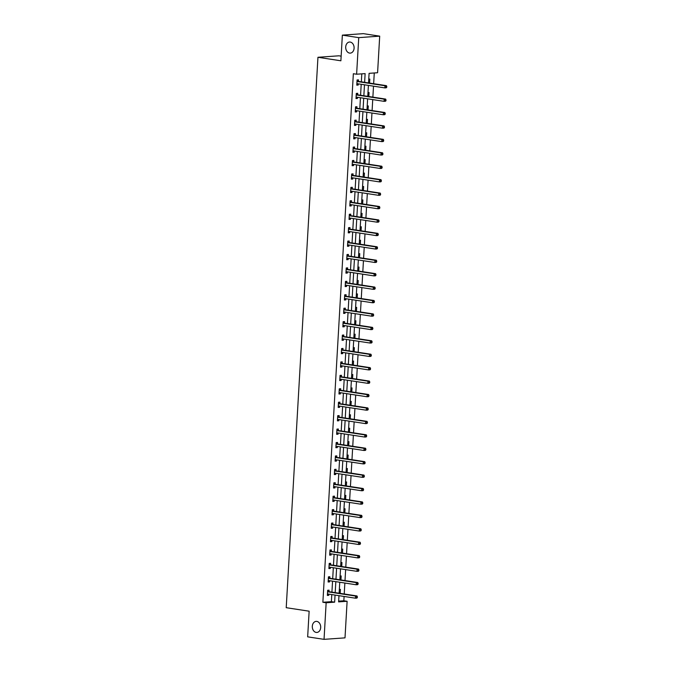 <?xml version="1.0" encoding="UTF-8"?>
<svg xmlns="http://www.w3.org/2000/svg" width="673" height="673" viewBox="0 0 673 673"><rect width="100%" height="100%" fill="white"/><g stroke="black" fill="none" stroke-linecap="round" stroke-linejoin="round"><path stroke-width="1.01" d="M316.815 621.398A5.552 4.198 85.9 0 1 320.701 627.085A5.552 4.198 85.9 0 1 316.89 632.443A5.552 4.198 85.9 0 1 316.184 632.418A5.552 4.198 85.9 0 1 312.297 626.74A5.552 4.198 85.9 0 1 316.108 621.372A5.552 4.198 85.9 0 1 316.815 621.398M350.221 42.071A5.552 4.198 85.9 0 1 354.107 47.749A5.552 4.198 85.9 0 1 350.296 53.117A5.552 4.198 85.9 0 1 349.581 53.091A5.552 4.198 85.9 0 1 345.695 47.404A5.552 4.198 85.9 0 1 349.506 42.037A5.552 4.198 85.9 0 1 350.221 42.071M341.144 56.145L338.914 55.8L317.95 57.289L286.218 607.694L309.143 611.193L307.662 636.851L324.041 639.35L326.153 602.764L334.649 602.158L335.053 595.083M317.95 57.289L340.883 60.789L342.355 35.139L363.319 33.65L379.698 36.149L377.587 72.734L369.09 73.34L368.535 82.93M338.654 601.14L343.836 600.779L344.088 596.463M344.231 593.998L344.862 583.037M345.005 580.572L345.636 569.61M345.779 567.146L346.41 556.176M346.553 553.711L347.184 542.749M347.327 540.284L347.958 529.323M348.101 526.858L348.732 515.897M348.875 513.423L349.506 502.462M349.649 499.997L350.28 489.035M350.423 486.571L351.054 475.609M351.197 473.144L351.828 462.174M351.971 459.709L352.602 448.748M352.745 446.283L353.375 435.322M353.518 432.857L354.149 421.895M354.292 419.422L354.923 408.461M355.066 405.996L355.706 395.034M355.84 392.569L356.48 381.608M356.614 379.143L357.254 368.173M357.388 365.708L358.028 354.747M358.171 352.282L358.802 341.32M358.945 338.856L359.575 327.894M359.719 325.421L360.349 314.459M360.492 311.994L361.123 301.033M361.266 298.568L361.897 287.607M362.04 285.142L362.671 274.172M362.814 271.707L363.445 260.745M363.588 258.281L364.219 247.319M364.362 244.854L364.993 233.893M365.136 231.419L365.767 220.458M365.91 217.993L366.541 207.032M366.684 204.567L367.315 193.605M367.458 191.14L368.089 180.171M368.232 177.706L368.863 166.744M369.006 164.279L369.637 153.318M369.78 150.853L370.411 139.891M370.554 137.418L371.185 126.457M371.328 123.992L371.959 113.03M372.102 110.565L372.733 99.604M372.876 97.139L373.507 86.178M373.65 83.704L374.272 72.97M343.836 600.779L347.117 601.275L345.005 637.861L324.041 639.35M368.754 79.145L369.83 79.069L369.595 83.09M367.98 92.571L369.056 92.495L368.821 96.517M367.206 106.006L368.282 105.93L368.047 109.943M366.432 119.432L367.508 119.357L367.273 123.378M365.658 132.859L366.735 132.783L366.499 136.804M364.884 146.285L365.961 146.209L365.725 150.23M364.11 159.72L365.187 159.644L364.951 163.657M363.336 173.146L364.413 173.07L364.177 177.092M362.562 186.572L363.639 186.497L363.403 190.518M361.788 200.007L362.856 199.931L362.629 203.944M361.014 213.434L362.082 213.358L361.855 217.379M360.24 226.86L361.308 226.784L361.081 230.805M359.466 240.286L360.535 240.211L360.307 244.232M358.692 253.721L359.761 253.645L359.533 257.658M357.918 267.147L358.987 267.072L358.759 271.093M357.144 280.574L358.213 280.498L357.986 284.519M356.37 294.008L357.439 293.933L357.212 297.946M355.596 307.435L356.665 307.359L356.438 311.38M354.822 320.861L355.891 320.785L355.664 324.807M354.048 334.288L355.117 334.212L354.89 338.233M353.266 347.722L354.343 347.647L354.107 351.659M352.492 361.149L353.569 361.073L353.333 365.094M351.718 374.575L352.795 374.499L352.559 378.52M350.944 388.01L352.021 387.934L351.786 391.947M350.17 401.436L351.247 401.36L351.012 405.382M349.396 414.862L350.473 414.787L350.238 418.808M348.622 428.289L349.699 428.213L349.464 432.234M347.848 441.724L348.925 441.648L348.69 445.661M347.075 455.15L348.151 455.074L347.916 459.095M346.301 468.576L347.377 468.501L347.142 472.522M345.527 482.011L346.603 481.935L346.368 485.948M344.753 495.437L345.829 495.362L345.594 499.383M343.979 508.864L345.056 508.788L344.82 512.809M343.205 522.29L344.282 522.214L344.046 526.236M342.431 535.725L343.499 535.649L343.272 539.662M341.657 549.151L342.725 549.075L342.498 553.097M340.883 562.578L341.951 562.502L341.724 566.523M340.109 576.012L341.177 575.937L340.95 579.949M339.335 589.439L340.403 589.363L340.176 593.384M364.623 82.325L365.128 73.618L356.623 74.223L353.35 73.727L322.872 602.268L331.377 601.662L331.781 594.587M331.924 592.122L332.555 581.161M332.698 578.696L333.328 567.726M333.471 565.261L334.102 554.3M334.245 551.835L334.876 540.873M335.019 538.408L335.65 527.447M335.793 524.974L336.424 514.012M336.567 511.547L337.198 500.586M337.341 498.121L337.972 487.159M338.115 484.695L338.746 473.725M338.889 471.26L339.529 460.298M339.663 457.833L340.302 446.872M340.437 444.407L341.076 433.446M341.219 430.972L341.85 420.011M341.993 417.546L342.624 406.585M342.767 404.12L343.398 393.158M343.541 390.693L344.172 379.723M344.315 377.259L344.946 366.297M345.089 363.832L345.72 352.871M345.863 350.406L346.494 339.444M346.637 336.971L347.268 326.01M347.411 323.545L348.042 312.583M348.185 310.118L348.816 299.157M348.959 296.692L349.59 285.722M349.733 283.257L350.364 272.296M350.507 269.831L351.138 258.869M351.281 256.405L351.912 245.443M352.055 242.97L352.686 232.008M352.829 229.543L353.46 218.582M353.603 216.117L354.234 205.156M354.377 202.691L355.008 191.721M355.151 189.256L355.781 178.295M355.924 175.83L356.555 164.868M356.698 162.403L357.329 151.442M357.472 148.969L358.112 138.007M358.246 135.542L358.886 124.581M359.02 122.116L359.66 111.154M359.803 108.689L360.434 97.72M360.577 95.255L361.208 84.293M361.351 81.828L361.805 73.853M358.415 81.265L358.499 79.877L357.077 79.978L356.783 85.143L358.196 85.042L358.272 83.847M357.641 94.7L357.725 93.303L356.303 93.404L356.009 98.569L357.422 98.468L357.498 97.274M356.867 108.126L356.951 106.729L355.529 106.83L355.235 111.996L356.648 111.895L356.724 110.7M356.093 121.552L356.177 120.156L354.755 120.257L354.461 125.422L355.874 125.321L355.941 124.135M355.319 134.979L355.403 133.591L353.981 133.691L353.687 138.857L355.1 138.756L355.167 137.561M354.545 148.413L354.629 147.017L353.207 147.118L352.913 152.283L354.326 152.182L354.393 150.988M353.771 161.84L353.855 160.443L352.433 160.544L352.139 165.709L353.552 165.608L353.619 164.422M352.997 175.266L353.081 173.878L351.659 173.979L351.365 179.144L352.778 179.043L352.845 177.849M352.223 188.701L352.307 187.304L350.885 187.405L350.591 192.571L352.004 192.47L352.072 191.275M351.449 202.127L351.525 200.731L350.111 200.832L349.817 205.997L351.23 205.896L351.298 204.701M350.675 215.553L350.751 214.157L349.337 214.258L349.043 219.423L350.456 219.322L350.524 218.136M349.901 228.98L349.977 227.592L348.564 227.693L348.269 232.858L349.682 232.757L349.75 231.562M349.127 242.415L349.203 241.018L347.79 241.119L347.495 246.284L348.908 246.183L348.976 244.989M348.353 255.841L348.429 254.444L347.016 254.545L346.721 259.711L348.134 259.61L348.202 258.424M347.579 269.267L347.655 267.879L346.242 267.98L345.939 273.145L347.361 273.045L347.428 271.85M346.805 282.702L346.881 281.306L345.468 281.407L345.165 286.572L346.587 286.471L346.654 285.276M346.031 296.128L346.107 294.732L344.694 294.833L344.391 299.998L345.813 299.897L345.88 298.703M345.257 309.555L345.333 308.158L343.92 308.259L343.617 313.425L345.039 313.324L345.106 312.137M344.483 322.981L344.559 321.593L343.146 321.694L342.843 326.859L344.265 326.758L344.332 325.564M343.71 336.416L343.785 335.019L342.372 335.12L342.069 340.286L343.491 340.185L343.558 338.99M342.927 349.842L343.011 348.446L341.598 348.547L341.295 353.712L342.717 353.611L342.784 352.425M342.153 363.269L342.237 361.881L340.824 361.981L340.521 367.147L341.943 367.046L342.01 365.851M341.379 376.703L341.463 375.307L340.05 375.408L339.747 380.573L341.169 380.472L341.236 379.278M340.605 390.13L340.689 388.733L339.276 388.834L338.973 393.999L340.387 393.898L340.462 392.704M339.831 403.556L339.915 402.16L338.494 402.261L338.199 407.426L339.613 407.325L339.688 406.139M339.057 416.982L339.142 415.594L337.72 415.695L337.425 420.861L338.839 420.76L338.914 419.565M338.283 430.417L338.368 429.021L336.946 429.122L336.651 434.287L338.065 434.186L338.14 432.991M337.51 443.844L337.594 442.447L336.172 442.548L335.877 447.713L337.291 447.612L337.366 446.426M336.736 457.27L336.82 455.882L335.398 455.983L335.104 461.148L336.517 461.047L336.584 459.852M335.962 470.705L336.046 469.308L334.624 469.409L334.33 474.574L335.743 474.473L335.81 473.279M335.188 484.131L335.272 482.734L333.85 482.835L333.556 488.001L334.969 487.9L335.036 486.705M334.414 497.557L334.498 496.161L333.076 496.262L332.782 501.427L334.195 501.326L334.262 500.14M333.64 510.984L333.724 509.596L332.302 509.697L332.008 514.862L333.421 514.761L333.488 513.566M332.866 524.418L332.942 523.022L331.528 523.123L331.234 528.288L332.647 528.187L332.714 526.993M332.092 537.845L332.168 536.448L330.754 536.549L330.46 541.715L331.873 541.614L331.94 540.427M331.318 551.271L331.394 549.883L329.98 549.984L329.686 555.141L331.099 555.048L331.166 553.854M330.544 564.706L330.62 563.309L329.206 563.41L328.912 568.576L330.325 568.475L330.393 567.28M329.77 578.132L329.846 576.736L328.432 576.837L328.138 582.002L329.551 581.901L329.619 580.706M328.996 591.559L329.072 590.162L327.658 590.263L327.364 595.428L328.777 595.327L328.845 594.141M342.355 35.139L358.734 37.638L379.698 36.149M322.872 602.268L326.153 602.764M356.623 74.223L358.734 37.638M335.196 592.619L335.835 581.657M335.97 579.192L336.609 568.231M336.744 565.766L337.383 554.804M337.526 552.331L338.157 541.37M338.3 538.905L338.931 527.943M339.074 525.478L339.705 514.517M339.848 512.052L340.479 501.082M340.622 498.617L341.253 487.656M341.396 485.191L342.027 474.229M342.17 471.765L342.801 460.803M342.944 458.33L343.575 447.368M343.718 444.903L344.349 433.942M344.492 431.477L345.123 420.516M345.266 418.051L345.897 407.081M346.04 404.616L346.671 393.655M346.814 391.19L347.445 380.228M347.588 377.763L348.219 366.802M348.362 364.329L348.993 353.367M349.136 350.902L349.767 339.941M349.91 337.476L350.54 326.514M350.683 324.05L351.314 313.08M351.457 310.615L352.088 299.653M352.231 297.188L352.862 286.227M353.005 283.762L353.636 272.801M353.779 270.327L354.419 259.366M354.553 256.901L355.193 245.939M355.327 243.475L355.967 232.513M356.101 230.048L356.74 219.078M356.883 216.613L357.514 205.652M357.657 203.187L358.288 192.226M358.431 189.761L359.062 178.799M359.205 176.326L359.836 165.365M359.979 162.9L360.61 151.938M360.753 149.473L361.384 138.512M361.527 136.047L362.158 125.077M362.301 122.612L362.932 111.651M363.075 109.186L363.706 98.224M363.849 95.759L364.48 84.798M338.973 595.681L338.612 601.881L347.117 601.275M368.392 85.395L367.761 96.357M367.618 98.822L366.987 109.783M366.844 112.248L366.213 123.209M366.07 125.683L365.439 136.644M365.296 139.109L364.665 150.071M364.522 152.535L363.891 163.497M363.748 165.962L363.117 176.932M362.974 179.397L362.343 190.358M362.2 192.823L361.569 203.784M361.426 206.249L360.795 217.211M360.652 219.684L360.021 230.646M359.878 233.11L359.247 244.072M359.104 246.537L358.473 257.498M358.33 259.963L357.7 270.925M357.556 273.398L356.926 284.359M356.783 286.824L356.152 297.786M356.009 300.251L355.378 311.212M355.235 313.685L354.604 324.647M354.461 327.112L353.83 338.073M353.687 340.538L353.056 351.499M352.913 353.964L352.282 364.926M352.139 367.399L351.499 378.361M351.365 380.825L350.726 391.787M350.591 394.252L349.952 405.213M349.809 407.678L349.178 418.648M349.035 421.113L348.404 432.074M348.261 434.539L347.63 445.501M347.487 447.966L346.856 458.927M346.713 461.4L346.082 472.362M345.939 474.827L345.308 485.788M345.165 488.253L344.534 499.215M344.391 501.679L343.76 512.649M343.617 515.114L342.986 526.076M342.843 528.541L342.212 539.502M342.069 541.967L341.438 552.928M341.295 555.402L340.664 566.363M340.521 568.828L339.89 579.79M339.747 582.254L339.116 593.216M331.377 601.662L334.649 602.158M356.799 84.823L358.196 85.042M356.025 98.258L357.422 98.468M355.251 111.684L356.648 111.895M354.478 125.111L355.874 125.321M353.704 138.537L355.1 138.756M352.93 151.972L354.326 152.182M352.156 165.398L353.552 165.608M351.382 178.825L352.778 179.043M350.608 192.251L352.004 192.47M349.834 205.686L351.23 205.896M349.06 219.112L350.456 219.322M348.286 232.538L349.682 232.757M347.512 245.973L348.908 246.183M346.738 259.399L348.134 259.61M345.964 272.826L347.361 273.045M345.19 286.252L346.587 286.471M344.416 299.687L345.813 299.897M343.642 313.113L345.039 313.324M342.86 326.54L344.265 326.758M342.086 339.974L343.491 340.185M341.312 353.401L342.717 353.611M340.538 366.827L341.943 367.046M339.764 380.253L341.169 380.472M338.99 393.688L340.387 393.898M338.216 407.115L339.613 407.325M337.442 420.541L338.839 420.76M336.668 433.976L338.065 434.186M335.894 447.402L337.291 447.612M335.12 460.828L336.517 461.047M334.346 474.255L335.743 474.473M333.572 487.689L334.969 487.9M332.799 501.116L334.195 501.326M332.025 514.542L333.421 514.761M331.251 527.977L332.647 528.187M330.477 541.403L331.873 541.614M329.703 554.83L331.099 555.048M328.929 568.256L330.325 568.475M328.155 581.691L329.551 581.901M327.381 595.117L328.777 595.327M386.739 87.322L386.782 86.455L386.218 86.497L386.167 87.364L386.739 87.322L386.268 87.801L384.855 87.902L357.212 83.688A0.866 0.656 -94.1 0 0 356.959 83.713L356.867 83.746M386.167 87.364L384.855 87.902L384.981 85.757L386.395 85.656L358.751 81.433A0.866 0.656 -94.1 0 1 358.507 81.332L357.06 80.314M357.001 81.366L357.094 81.433A0.866 0.656 -94.1 0 0 357.338 81.534L384.981 85.757L386.218 86.497M357.885 83.788L356.841 84.167M386.782 86.455L386.395 85.656M385.966 100.748L386.008 99.89L385.444 99.924L385.393 100.79L385.966 100.748L385.494 101.236L384.081 101.337L356.438 97.114A0.866 0.656 -94.1 0 0 356.185 97.139L356.093 97.173M385.393 100.79L384.081 101.337L384.207 99.183L385.621 99.082L357.977 94.859A0.866 0.656 -94.1 0 1 357.733 94.758L356.286 93.74M356.227 94.8L356.32 94.859A0.866 0.656 -94.1 0 0 356.564 94.96L384.207 99.183L385.444 99.924M357.111 97.215L356.067 97.602M386.008 99.89L385.621 99.082M385.183 114.174L385.234 113.316L384.67 113.358L384.62 114.217L385.183 114.174L384.72 114.662L383.307 114.763L355.664 110.54A0.866 0.656 -94.1 0 0 355.411 110.565L355.319 110.599M384.62 114.217L383.307 114.763L383.433 112.61L384.847 112.509L357.203 108.286A0.866 0.656 -94.1 0 1 356.959 108.193L355.512 107.175M355.453 108.227L355.546 108.294A0.866 0.656 -94.1 0 0 355.79 108.387L383.433 112.61L384.67 113.358M356.337 110.65L355.294 111.028M385.234 113.316L384.847 112.509M384.409 127.609L384.46 126.743L383.896 126.785L383.846 127.643L384.409 127.609L383.947 128.089L382.533 128.19L354.89 123.975A0.866 0.656 -94.1 0 0 354.637 123.992L354.536 124.034M383.846 127.643L382.533 128.19L382.659 126.036L384.073 125.935L356.429 121.72A0.866 0.656 -94.1 0 1 356.185 121.62L354.738 120.602M354.679 121.653L354.772 121.72A0.866 0.656 -94.1 0 0 355.016 121.821L382.659 126.036L383.896 126.785M355.563 124.076L354.52 124.455M384.46 126.743L384.073 125.935M383.635 141.036L383.686 140.177L383.122 140.211L383.072 141.078L383.635 141.036L383.173 141.523L381.759 141.624L354.116 137.401A0.866 0.656 -94.1 0 0 353.863 137.427L353.762 137.46M383.072 141.078L381.759 141.624L381.885 139.471L383.299 139.37L355.655 135.147A0.866 0.656 -94.1 0 1 355.411 135.046L353.964 134.028M353.905 135.08L353.998 135.147A0.866 0.656 -94.1 0 0 354.234 135.248L381.885 139.471L383.122 140.211M354.789 137.502L353.746 137.889M383.686 140.177L383.299 139.37M382.861 154.462L382.912 153.604L382.348 153.646L382.298 154.504L382.861 154.462L382.399 154.95L380.985 155.051L353.342 150.828A0.866 0.656 -94.1 0 0 353.089 150.853L352.989 150.887M382.298 154.504L380.985 155.051L381.111 152.897L382.525 152.796L354.881 148.573A0.866 0.656 -94.1 0 1 354.637 148.472L353.19 147.454M353.132 148.514L353.224 148.573A0.866 0.656 -94.1 0 0 353.46 148.674L381.111 152.897L382.348 153.646M354.015 150.929L352.963 151.316M382.912 153.604L382.525 152.796M382.087 167.888L382.138 167.03L381.574 167.072L381.524 167.93L382.087 167.888L381.625 168.376L380.211 168.477L352.568 164.254A0.866 0.656 -94.1 0 0 352.316 164.279L352.215 164.321M381.524 167.93L380.211 168.477L380.338 166.324L381.751 166.223L354.107 162.008A0.866 0.656 -94.1 0 1 353.863 161.907L352.416 160.889M352.358 161.941L352.45 162.008A0.866 0.656 -94.1 0 0 352.686 162.109L380.338 166.324L381.574 167.072M353.241 164.363L352.189 164.742M382.138 167.03L381.751 166.223M381.313 181.323L381.364 180.457L380.8 180.499L380.75 181.365L381.313 181.323L380.851 181.803L379.437 181.903L351.794 177.689A0.866 0.656 -94.1 0 0 351.542 177.714L351.441 177.748M380.75 181.365L379.437 181.903L379.564 179.758L380.977 179.657L353.333 175.434A0.866 0.656 -94.1 0 1 353.089 175.333L351.643 174.315M351.584 175.367L351.676 175.434A0.866 0.656 -94.1 0 0 351.912 175.535L379.564 179.758L380.8 180.499M352.467 177.79L351.415 178.168M381.364 180.457L380.977 179.657M380.539 194.749L380.59 193.891L380.026 193.925L379.976 194.791L380.539 194.749L380.077 195.237L378.663 195.338L351.02 191.115A0.866 0.656 -94.1 0 0 350.768 191.14L350.667 191.174M379.976 194.791L378.663 195.338L378.781 193.185L380.203 193.084L352.559 188.861A0.866 0.656 -94.1 0 1 352.316 188.76L350.869 187.742M350.81 188.802L350.902 188.861A0.866 0.656 -94.1 0 0 351.138 188.962L378.781 193.185L380.026 193.925M351.693 191.216L350.641 191.603M380.59 193.891L380.203 193.084M379.765 208.176L379.816 207.318L379.252 207.36L379.202 208.218L379.765 208.176L379.303 208.664L377.889 208.765L350.246 204.542A0.866 0.656 -94.1 0 0 349.994 204.567L349.893 204.6M379.202 208.218L377.889 208.765L378.007 206.611L379.429 206.51L351.786 202.287A0.866 0.656 -94.1 0 1 351.542 202.194L350.095 201.177M350.036 202.228L350.128 202.295A0.866 0.656 -94.1 0 0 350.364 202.388L378.007 206.611L379.252 207.36M350.919 204.651L349.867 205.029M379.816 207.318L379.429 206.51M378.992 221.61L379.042 220.744L378.478 220.786L378.428 221.644L378.992 221.61L378.529 222.09L377.116 222.191L349.464 217.976A0.866 0.656 -94.1 0 0 349.22 217.993L349.119 218.035M378.428 221.644L377.116 222.191L377.233 220.037L378.655 219.936L351.012 215.722A0.866 0.656 -94.1 0 1 350.768 215.621L349.321 214.603M349.262 215.654L349.354 215.722A0.866 0.656 -94.1 0 0 349.59 215.823L377.233 220.037L378.478 220.786M350.145 218.077L349.094 218.456M379.042 220.744L378.655 219.936M378.218 235.037L378.268 234.179L377.704 234.212L377.654 235.079L378.218 235.037L377.755 235.525L376.342 235.626L348.69 231.403A0.866 0.656 -94.1 0 0 348.446 231.428L348.345 231.462M377.654 235.079L376.342 235.626L376.459 233.472L377.881 233.371L350.238 229.148A0.866 0.656 -94.1 0 1 349.994 229.047L348.547 228.029M348.479 229.081L348.58 229.148A0.866 0.656 -94.1 0 0 348.816 229.249L376.459 233.472L377.704 234.212M349.371 231.504L348.32 231.891M378.268 234.179L377.881 233.371M377.444 248.463L377.494 247.605L376.93 247.647L376.88 248.505L377.444 248.463L376.981 248.951L375.568 249.052L347.916 244.829A0.866 0.656 -94.1 0 0 347.672 244.854L347.571 244.888M376.88 248.505L375.568 249.052L375.685 246.898L377.107 246.798L349.464 242.574A0.866 0.656 -94.1 0 1 349.22 242.473L347.773 241.456M347.705 242.516L347.798 242.574A0.866 0.656 -94.1 0 0 348.042 242.675L375.685 246.898L376.93 247.647M348.597 244.93L347.546 245.317M377.494 247.605L377.107 246.798M376.67 261.89L376.72 261.031L376.157 261.074L376.106 261.932L376.67 261.89L376.207 262.377L374.794 262.478L347.142 258.255A0.866 0.656 -94.1 0 0 346.898 258.281L346.797 258.323M376.106 261.932L374.794 262.478L374.911 260.325L376.333 260.224L348.681 256.009A0.866 0.656 -94.1 0 1 348.446 255.908L346.999 254.89M346.932 255.942L347.024 256.009A0.866 0.656 -94.1 0 0 347.268 256.11L374.911 260.325L376.157 261.074M347.823 258.365L346.772 258.743M376.72 261.031L376.333 260.224M375.896 275.324L375.946 274.458L375.383 274.5L375.332 275.366L375.896 275.324L375.433 275.804L374.011 275.905L346.368 271.69A0.866 0.656 -94.1 0 0 346.124 271.715L346.023 271.749M375.332 275.366L374.011 275.905L374.138 273.76L375.559 273.659L347.907 269.436A0.866 0.656 -94.1 0 1 347.672 269.335L346.225 268.317M346.158 269.368L346.25 269.436A0.866 0.656 -94.1 0 0 346.494 269.536L374.138 273.76L375.383 274.5M347.049 271.791L345.998 272.17M375.946 274.458L375.559 273.659M375.122 288.751L375.172 287.893L374.6 287.926L374.558 288.793L375.122 288.751L374.659 289.239L373.237 289.34L345.594 285.116A0.866 0.656 -94.1 0 0 345.35 285.142L345.249 285.175M374.558 288.793L373.237 289.34L373.364 287.186L374.785 287.085L347.133 282.862A0.866 0.656 -94.1 0 1 346.898 282.761L345.451 281.743M345.384 282.795L345.476 282.862A0.866 0.656 -94.1 0 0 345.72 282.963L373.364 287.186L374.6 287.926M346.275 285.217L345.224 285.604M375.172 287.893L374.785 287.085M374.348 302.177L374.398 301.319L373.826 301.361L373.784 302.219L374.348 302.177L373.885 302.665L372.463 302.766L344.82 298.543A0.866 0.656 -94.1 0 0 344.576 298.568L344.475 298.602M373.784 302.219L372.463 302.766L372.59 300.612L374.011 300.511L346.359 296.288A0.866 0.656 -94.1 0 1 346.124 296.196L344.669 295.178M344.61 296.229L344.702 296.297A0.866 0.656 -94.1 0 0 344.946 296.389L372.59 300.612L373.826 301.361M345.501 298.652L344.45 299.031M374.398 301.319L374.011 300.511M373.574 315.612L373.624 314.745L373.052 314.787L373.01 315.645L373.574 315.612L373.111 316.091L371.689 316.192L344.046 311.969A0.866 0.656 -94.1 0 0 343.802 311.994L343.701 312.036M373.01 315.645L371.689 316.192L371.816 314.039L373.229 313.938L345.586 309.723A0.866 0.656 -94.1 0 1 345.35 309.622L343.895 308.604M343.836 309.656L343.928 309.723A0.866 0.656 -94.1 0 0 344.172 309.824L371.816 314.039L373.052 314.787M344.727 312.079L343.676 312.457M373.624 314.745L373.229 313.938M372.8 329.038L372.85 328.18L372.278 328.214L372.228 329.08L372.8 329.038L372.337 329.526L370.916 329.627L343.272 325.404A0.866 0.656 -94.1 0 0 343.028 325.429L342.927 325.463M372.228 329.08L370.916 329.627L371.042 327.473L372.455 327.372L344.812 323.149A0.866 0.656 -94.1 0 1 344.576 323.048L343.121 322.031M343.062 323.082L343.154 323.149A0.866 0.656 -94.1 0 0 343.398 323.25L371.042 327.473L372.278 328.214M343.953 325.505L342.902 325.892M372.85 328.18L372.455 327.372M372.026 342.464L372.076 341.606L371.504 341.648L371.454 342.507L372.026 342.464L371.563 342.952L370.142 343.053L342.498 338.83A0.866 0.656 -94.1 0 0 342.254 338.856L342.153 338.889M371.454 342.507L370.142 343.053L370.268 340.9L371.681 340.799L344.038 336.576A0.866 0.656 -94.1 0 1 343.802 336.475L342.347 335.457M342.288 336.517L342.38 336.576A0.866 0.656 -94.1 0 0 342.624 336.677L370.268 340.9L371.504 341.648M343.18 338.931L342.128 339.318M372.076 341.606L371.681 340.799M371.252 355.891L371.303 355.033L370.73 355.075L370.68 355.933L371.252 355.891L370.789 356.379L369.368 356.48L341.724 352.257A0.866 0.656 -94.1 0 0 341.48 352.282L341.379 352.324M370.68 355.933L369.368 356.48L369.494 354.326L370.907 354.225L343.264 350.01A0.866 0.656 -94.1 0 1 343.028 349.91L341.573 348.892M341.514 349.943L341.606 350.01A0.866 0.656 -94.1 0 0 341.85 350.111L369.494 354.326L370.73 355.075M342.406 352.366L341.354 352.745M371.303 355.033L370.907 354.225M370.478 369.326L370.529 368.459L369.957 368.501L369.906 369.359L370.478 369.326L370.015 369.805L368.594 369.906L340.95 365.691A0.866 0.656 -94.1 0 0 340.706 365.717L340.605 365.75M369.906 369.359L368.594 369.906L368.72 367.761L370.133 367.66L342.49 363.437A0.866 0.656 -94.1 0 1 342.254 363.336L340.799 362.318M340.74 363.37L340.832 363.437A0.866 0.656 -94.1 0 0 341.076 363.538L368.72 367.761L369.957 368.501M341.632 365.792L340.58 366.171M370.529 368.459L370.133 367.66M369.704 382.752L369.755 381.894L369.183 381.928L369.132 382.794L369.704 382.752L369.241 383.24L367.82 383.341L340.176 379.118A0.866 0.656 -94.1 0 0 339.924 379.143L339.831 379.177M369.132 382.794L367.82 383.341L367.946 381.187L369.359 381.086L341.716 376.863A0.866 0.656 -94.1 0 1 341.472 376.762L340.025 375.744M339.966 376.796L340.058 376.863A0.866 0.656 -94.1 0 0 340.302 376.964L367.946 381.187L369.183 381.928M340.858 379.219L339.806 379.606M369.755 381.894L369.359 381.086M368.93 396.178L368.981 395.32L368.409 395.362L368.358 396.22L368.93 396.178L368.459 396.666L367.046 396.767L339.402 392.544A0.866 0.656 -94.1 0 0 339.15 392.569L339.057 392.603M368.358 396.22L367.046 396.767L367.172 394.614L368.585 394.513L340.942 390.29A0.866 0.656 -94.1 0 1 340.698 390.197L339.251 389.179M339.192 390.231L339.285 390.298A0.866 0.656 -94.1 0 0 339.529 390.39L367.172 394.614L368.409 395.362M340.075 392.645L339.032 393.032M368.981 395.32L368.585 394.513M368.156 409.613L368.198 408.747L367.635 408.789L367.584 409.647L368.156 409.613L367.685 410.093L366.272 410.194L338.628 405.97A0.866 0.656 -94.1 0 0 338.376 405.996L338.283 406.038M367.584 409.647L366.272 410.194L366.398 408.04L367.811 407.939L340.168 403.724A0.866 0.656 -94.1 0 1 339.924 403.623L338.477 402.605M338.418 403.657L338.511 403.724A0.866 0.656 -94.1 0 0 338.755 403.825L366.398 408.04L367.635 408.789M339.301 406.08L338.258 406.458M368.198 408.747L367.811 407.939M367.382 423.039L367.424 422.181L366.861 422.215L366.81 423.081L367.382 423.039L366.911 423.527L365.498 423.628L337.854 419.405A0.866 0.656 -94.1 0 0 337.602 419.43L337.51 419.464M366.81 423.081L365.498 423.628L365.624 421.475L367.037 421.374L339.394 417.151A0.866 0.656 -94.1 0 1 339.15 417.05L337.703 416.032M337.644 417.083L337.737 417.151A0.866 0.656 -94.1 0 0 337.981 417.252L365.624 421.475L366.861 422.215M338.527 419.506L337.484 419.893M367.424 422.181L367.037 421.374M366.6 436.466L366.65 435.608L366.087 435.65L366.036 436.508L366.6 436.466L366.137 436.954L364.724 437.055L337.08 432.832A0.866 0.656 -94.1 0 0 336.828 432.857L336.736 432.89M366.036 436.508L364.724 437.055L364.85 434.901L366.263 434.8L338.62 430.577A0.866 0.656 -94.1 0 1 338.376 430.476L336.929 429.458M336.87 430.518L336.963 430.577A0.866 0.656 -94.1 0 0 337.207 430.678L364.85 434.901L366.087 435.65M337.753 432.932L336.71 433.319M366.65 435.608L366.263 434.8M365.826 449.892L365.876 449.034L365.313 449.076L365.262 449.934L365.826 449.892L365.363 450.38L363.95 450.481L336.307 446.258A0.866 0.656 -94.1 0 0 336.054 446.283L335.962 446.325M365.262 449.934L363.95 450.481L364.076 448.327L365.489 448.226L337.846 444.012A0.866 0.656 -94.1 0 1 337.602 443.911L336.155 442.893M336.096 443.944L336.189 444.012A0.866 0.656 -94.1 0 0 336.433 444.113L364.076 448.327L365.313 449.076M336.98 446.367L335.936 446.746M365.876 449.034L365.489 448.226M365.052 463.327L365.103 462.46L364.539 462.502L364.488 463.361L365.052 463.327L364.589 463.806L363.176 463.907L335.533 459.693A0.866 0.656 -94.1 0 0 335.28 459.718L335.179 459.752M364.488 463.361L363.176 463.907L363.302 461.762L364.716 461.661L337.072 457.438A0.866 0.656 -94.1 0 1 336.828 457.337L335.381 456.319M335.322 457.371L335.415 457.438A0.866 0.656 -94.1 0 0 335.65 457.539L363.302 461.762L364.539 462.502M336.206 459.794L335.162 460.172M365.103 462.46L364.716 461.661M364.278 476.753L364.329 475.895L363.765 475.929L363.714 476.795L364.278 476.753L363.815 477.241L362.402 477.342L334.759 473.119A0.866 0.656 -94.1 0 0 334.506 473.144L334.405 473.178M363.714 476.795L362.402 477.342L362.528 475.188L363.942 475.088L336.298 470.864A0.866 0.656 -94.1 0 1 336.054 470.764L334.607 469.746M334.548 470.797L334.641 470.864A0.866 0.656 -94.1 0 0 334.876 470.965L362.528 475.188L363.765 475.929M335.432 473.22L334.388 473.607M364.329 475.895L363.942 475.088M363.504 490.18L363.555 489.321L362.991 489.364L362.94 490.222L363.504 490.18L363.041 490.667L361.628 490.768L333.985 486.545A0.866 0.656 -94.1 0 0 333.732 486.571L333.631 486.604M362.94 490.222L361.628 490.768L361.754 488.615L363.168 488.514L335.524 484.291A0.866 0.656 -94.1 0 1 335.28 484.198L333.833 483.18M333.774 484.232L333.867 484.299A0.866 0.656 -94.1 0 0 334.102 484.392L361.754 488.615L362.991 489.364M334.658 486.646L333.606 487.033M363.555 489.321L363.168 488.514M362.73 503.614L362.781 502.748L362.217 502.79L362.167 503.648L362.73 503.614L362.267 504.094L360.854 504.195L333.211 499.972A0.866 0.656 -94.1 0 0 332.958 499.997L332.857 500.039M362.167 503.648L360.854 504.195L360.98 502.041L362.394 501.94L334.75 497.726A0.866 0.656 -94.1 0 1 334.506 497.625L333.059 496.607M333 497.658L333.093 497.726A0.866 0.656 -94.1 0 0 333.328 497.827L360.98 502.041L362.217 502.79M333.884 500.081L332.832 500.46M362.781 502.748L362.394 501.94M361.956 517.041L362.007 516.183L361.443 516.216L361.393 517.083L361.956 517.041L361.494 517.529L360.08 517.621L332.437 513.406A0.866 0.656 -94.1 0 0 332.184 513.432L332.083 513.465M361.393 517.083L360.08 517.621L360.198 515.476L361.62 515.375L333.976 511.152A0.866 0.656 -94.1 0 1 333.732 511.051L332.285 510.033M332.226 511.085L332.319 511.152A0.866 0.656 -94.1 0 0 332.555 511.253L360.198 515.476L361.443 516.216M333.11 513.507L332.058 513.894M362.007 516.183L361.62 515.375M361.182 530.467L361.233 529.609L360.669 529.651L360.619 530.509L361.182 530.467L360.72 530.955L359.306 531.056L331.663 526.833A0.866 0.656 -94.1 0 0 331.41 526.858L331.309 526.892M360.619 530.509L359.306 531.056L359.424 528.902L360.846 528.801L333.202 524.578A0.866 0.656 -94.1 0 1 332.958 524.477L331.511 523.459M331.453 524.519L331.545 524.578A0.866 0.656 -94.1 0 0 331.781 524.679L359.424 528.902L360.669 529.651M332.336 526.934L331.284 527.321M361.233 529.609L360.846 528.801M360.408 543.893L360.459 543.035L359.895 543.077L359.845 543.935L360.408 543.893L359.946 544.381L358.532 544.482L330.88 540.259A0.866 0.656 -94.1 0 0 330.636 540.284L330.536 540.326M359.845 543.935L358.532 544.482L358.65 542.329L360.072 542.228L332.428 538.013A0.866 0.656 -94.1 0 1 332.184 537.912L330.737 536.894M330.679 537.946L330.771 538.013A0.866 0.656 -94.1 0 0 331.007 538.114L358.65 542.329L359.895 543.077M331.562 540.369L330.51 540.747M360.459 543.035L360.072 542.228M359.634 557.328L359.685 556.462L359.121 556.504L359.071 557.362L359.634 557.328L359.172 557.808L357.758 557.909L330.106 553.694A0.866 0.656 -94.1 0 0 329.863 553.719L329.762 553.753M359.071 557.362L357.758 557.909L357.876 555.763L359.298 555.662L331.654 551.439A0.866 0.656 -94.1 0 1 331.41 551.338L329.963 550.321M329.896 551.372L329.997 551.439A0.866 0.656 -94.1 0 0 330.233 551.54L357.876 555.763L359.121 556.504M330.788 553.795L329.736 554.173M359.685 556.462L359.298 555.662M358.86 570.754L358.911 569.896L358.347 569.93L358.297 570.797L358.86 570.754L358.398 571.242L356.984 571.343L329.333 567.12A0.866 0.656 -94.1 0 0 329.089 567.146L328.988 567.179M358.297 570.797L356.984 571.343L357.102 569.19L358.524 569.089L330.88 564.866A0.866 0.656 -94.1 0 1 330.636 564.765L329.19 563.747M329.122 564.798L329.223 564.866A0.866 0.656 -94.1 0 0 329.459 564.967L357.102 569.19L358.347 569.93M330.014 567.221L328.962 567.608M358.911 569.896L358.524 569.089M358.086 584.181L358.137 583.323L357.573 583.365L357.523 584.223L358.086 584.181L357.624 584.669L356.21 584.77L328.559 580.547A0.866 0.656 -94.1 0 0 328.315 580.572L328.214 580.606M357.523 584.223L356.21 584.77L356.328 582.616L357.75 582.515L330.098 578.292A0.866 0.656 -94.1 0 1 329.863 578.2L328.416 577.182M328.348 578.233L328.441 578.3A0.866 0.656 -94.1 0 0 328.685 578.393L356.328 582.616L357.573 583.365M329.24 580.648L328.188 581.035M358.137 583.323L357.75 582.515M357.313 597.616L357.363 596.749L356.799 596.791L356.749 597.649L357.313 597.616L356.85 598.095L355.428 598.196L327.785 593.973A0.866 0.656 -94.1 0 0 327.541 593.998L327.44 594.04M356.749 597.649L355.428 598.196L355.554 596.042L356.976 595.942L329.324 591.727A0.866 0.656 -94.1 0 1 329.089 591.626L327.642 590.608M327.574 591.66L327.667 591.727A0.866 0.656 -94.1 0 0 327.911 591.828L355.554 596.042L356.799 596.791M328.466 594.082L327.415 594.461M357.363 596.749L356.976 595.942M357.094 81.433L358.507 81.332M357.338 81.534L358.751 81.433M356.32 94.859L357.733 94.758M356.564 94.96L357.977 94.859M355.546 108.294L356.959 108.193M355.79 108.387L357.203 108.286M354.772 121.72L356.185 121.62M355.016 121.821L356.429 121.72M353.998 135.147L355.411 135.046M354.234 135.248L355.655 135.147M353.224 148.573L354.637 148.472M353.46 148.674L354.881 148.573M352.45 162.008L353.863 161.907M352.686 162.109L354.107 162.008M351.676 175.434L353.089 175.333M351.912 175.535L353.333 175.434M350.902 188.861L352.316 188.76M351.138 188.962L352.559 188.861M350.128 202.295L351.542 202.194M350.364 202.388L351.786 202.287M349.354 215.722L350.768 215.621M349.59 215.823L351.012 215.722M348.58 229.148L349.994 229.047M348.816 229.249L350.238 229.148M347.798 242.574L349.22 242.473M348.042 242.675L349.464 242.574M347.024 256.009L348.446 255.908M347.268 256.11L348.681 256.009M346.25 269.436L347.672 269.335M346.494 269.536L347.907 269.436M345.476 282.862L346.898 282.761M345.72 282.963L347.133 282.862M344.702 296.297L346.124 296.196M344.946 296.389L346.359 296.288M343.928 309.723L345.35 309.622M344.172 309.824L345.586 309.723M343.154 323.149L344.576 323.048M343.398 323.25L344.812 323.149M342.38 336.576L343.802 336.475M342.624 336.677L344.038 336.576M341.606 350.01L343.028 349.91M341.85 350.111L343.264 350.01M340.832 363.437L342.254 363.336M341.076 363.538L342.49 363.437M340.058 376.863L341.472 376.762M340.302 376.964L341.716 376.863M339.285 390.298L340.698 390.197M339.529 390.39L340.942 390.29M338.511 403.724L339.924 403.623M338.755 403.825L340.168 403.724M337.737 417.151L339.15 417.05M337.981 417.252L339.394 417.151M336.963 430.577L338.376 430.476M337.207 430.678L338.62 430.577M336.189 444.012L337.602 443.911M336.433 444.113L337.846 444.012M335.415 457.438L336.828 457.337M335.65 457.539L337.072 457.438M334.641 470.864L336.054 470.764M334.876 470.965L336.298 470.864M333.867 484.299L335.28 484.198M334.102 484.392L335.524 484.291M333.093 497.726L334.506 497.625M333.328 497.827L334.75 497.726M332.319 511.152L333.732 511.051M332.555 511.253L333.976 511.152M331.545 524.578L332.958 524.477M331.781 524.679L333.202 524.578M330.771 538.013L332.184 537.912M331.007 538.114L332.428 538.013M329.997 551.439L331.41 551.338M330.233 551.54L331.654 551.439M329.223 564.866L330.636 564.765M329.459 564.967L330.88 564.866M328.441 578.3L329.863 578.2M328.685 578.393L330.098 578.292M327.667 591.727L329.089 591.626M327.911 591.828L329.324 591.727"/></g></svg>
